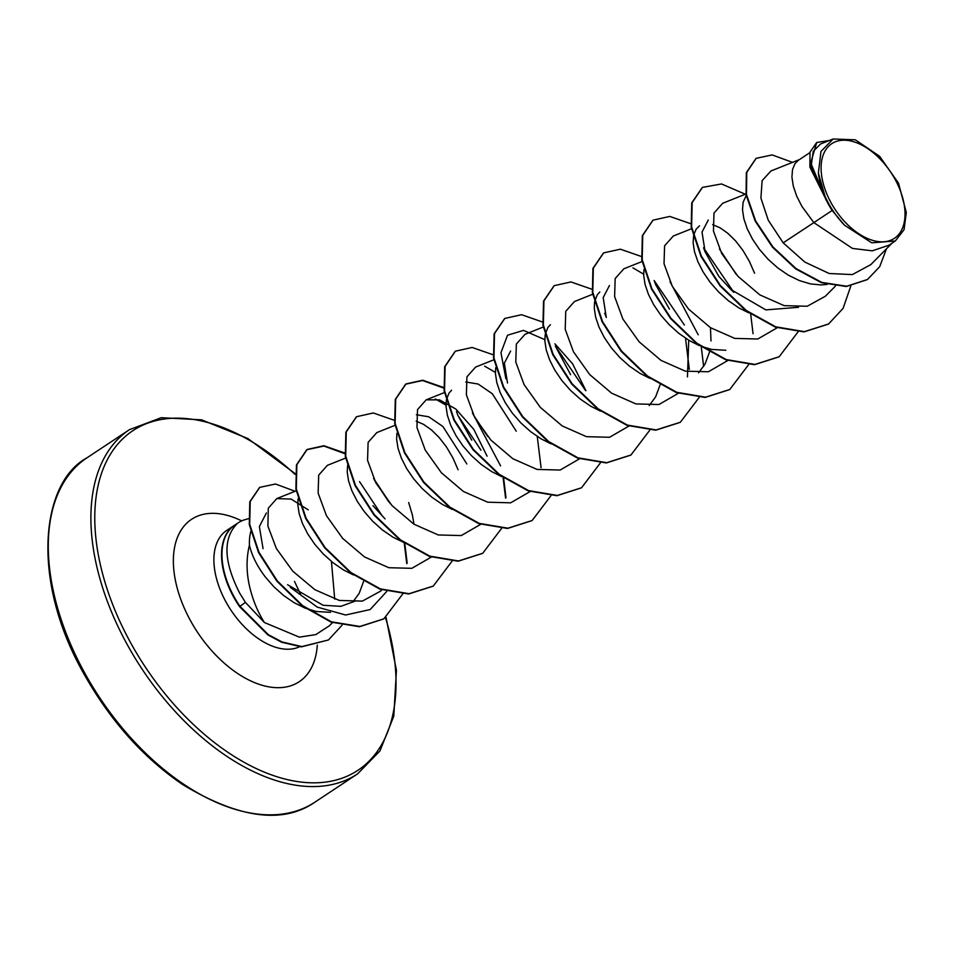 <?xml version="1.0" encoding="UTF-8"?>
<svg xmlns="http://www.w3.org/2000/svg" width="954" height="954" viewBox="0 0 954 954"><rect width="100%" height="100%" fill="white"/><g stroke="black" fill="none" stroke-linecap="round" stroke-linejoin="round"><path stroke-width="1.43" d="M895.055 179.292A56.763 33.485 -123.5 0 1 890.225 240.456A56.763 33.485 -123.5 0 1 831.053 202.749A56.763 33.485 -123.5 0 1 835.883 141.597A56.763 33.485 -123.5 0 1 895.055 179.292M234.612 525.225A68.891 40.628 56.5 0 0 234.41 525.356A68.891 40.628 56.5 0 0 233.635 597.001A68.891 40.628 56.5 0 0 239.514 606.577L245.44 602.415L264.401 622.521C257.783 612.074 252.858 600.185 249.662 586.853C246.287 572.317 246.204 558.4 249.435 545.104A61.366 36.192 56.5 0 1 251.033 530.722M245.44 602.415L239.597 592.983C223.689 561.584 222.819 538.521 237.021 523.782A68.891 40.628 56.5 0 0 234.827 525.082A68.891 40.628 56.5 0 0 234.052 596.739A68.891 40.628 56.5 0 0 239.931 606.303L268.289 634.637L282.086 641.97L301.869 646.585L328.283 640.003L301.452 646.86L281.668 642.245L267.883 634.911L239.514 606.577M248.958 518.594L245.643 519.477A68.736 40.533 56.5 0 0 238.297 522.756A68.736 40.533 56.5 0 0 236.52 524.056M356.069 600.746L340.9 606.339L323.096 605.265L287.583 584.719M363.593 581.451L359.169 593.364L352.718 602.141M330.489 612.349L316.334 611.502L305.232 608.175L294.178 602.737L283.588 595.475L273.87 586.758L265.355 577.027C257.031 566.008 251.725 555.359 249.435 545.104M832.15 210.464L844.564 225.227L871.729 242.829L895.317 240.98L889.068 245.154L872.29 250.842L852.471 248.422L813.845 222.616L832.15 210.464A61.366 36.192 -123.5 0 1 828.203 203.87A61.366 36.192 -123.5 0 1 828.024 203.548L809.874 167.105L810.006 152.187L816.707 142.492L810.018 165.197L827.905 203.405M799.345 159.628L770.987 170.957L762.127 180.616L760.91 198.074L768.256 220.207L783.174 242.829L813.845 222.616L801.897 206.374L796.65 196.023L793.299 186.113L791.927 177.134L792.524 169.514L794.98 163.635L798.331 160.308L809.898 152.64M827.13 284.435L821.215 284.936L810.459 283.91L799.357 280.571L788.302 275.146L777.725 267.883L767.994 259.166L759.491 249.423L752.491 239.132L747.232 228.781L743.881 218.871L742.51 209.892L743.106 202.272L746.207 195.546M798.534 307.295L765.847 309.895L730.955 289.575L718.839 276.374L705.161 251.987L702.013 232.108L708.285 220.028M748.747 312.852L738.885 307.903L728.307 300.641L718.589 291.924L710.074 282.193L703.074 271.89L697.827 261.539L694.476 251.629L693.105 242.65L693.701 235.03L696.158 229.163L699.509 225.824M725.791 350.273L711.636 349.426L701.202 346.362M699.33 345.61L689.48 340.661L678.89 333.399L669.171 324.682L660.657 314.951L653.657 304.648L648.41 294.297L645.059 284.387L643.688 275.408L643.962 269.481M710.468 327.675L711.004 340.936M710.098 349.092L709.585 351.68M709.478 352.133L705.054 364.046L698.602 372.823M649.912 378.368L640.062 373.419L629.485 366.157L619.754 357.452L611.252 347.709L604.252 337.406L598.993 327.055L595.642 317.145L594.27 308.166L594.545 302.239M660.073 384.891L655.648 396.804L649.197 405.581M600.507 411.126L590.657 406.177L580.068 398.915L570.349 390.21L561.834 380.467L554.834 370.176L549.587 359.813L546.237 349.915L544.865 340.924L545.139 334.997M551.09 443.884L541.24 438.935L530.662 431.685L520.932 422.968L512.417 413.225L505.429 402.934L500.17 392.583L496.819 382.673L495.448 373.682L495.722 367.767M501.685 476.642L491.823 471.693L481.245 464.443L471.526 455.726L463.012 445.983L456.012 435.692L450.753 425.341L447.414 415.431L446.043 406.44L446.317 400.525M452.268 509.4L442.417 504.451L431.828 497.201L422.109 488.484L413.595 478.741L406.595 468.45L401.348 458.099L397.997 448.189L396.625 439.21L396.9 433.283M385.058 518.893L372.942 505.692M404.734 542.921L393 537.209L382.423 529.959L372.692 521.242L364.189 511.499L357.19 501.208L351.931 490.857L348.58 480.947L347.208 471.968L347.673 464.968M408.67 502.519L412.378 515.005L414 524.235M353.445 574.928L343.583 569.979L333.006 562.717L323.287 554L314.772 544.257L307.772 533.966L302.525 523.615L299.174 513.705L297.803 504.726L298.077 498.799M712.662 224.619L720.055 227.815L727.866 233.325L735.629 240.945L742.916 250.389L749.343 261.289L754.566 273.214M669.422 309.132L655.744 284.745M604.717 313.258L606.303 317.515L603.19 297.576L609.451 285.544M594.736 301.166L597.335 294.679L599.827 291.96M570.599 374.66L555.3 346.004L585.565 390.568M545.33 333.924L547.918 327.437L550.422 324.718M507.504 383.031L504.356 363.14L510.628 351.06M471.777 440.176L458.087 415.777M465.791 381.982L478.169 384.045L492.312 393.752L516.257 431.196M446.496 399.44L449.095 392.953L451.588 390.234M416.373 414.74L428.728 416.791L442.894 426.498L466.852 463.954M416.194 421.167L423.576 424.363L431.399 429.884L439.15 437.504L446.436 446.937L452.864 457.837L458.087 469.762M783.174 242.829L804.866 262.088L829.181 273.512L852.339 274.585L870.644 264.711M820.512 144.03L813.225 151.364L811.413 164.505L826.176 200.221L818.365 173.091L820.965 151.412L833.224 138.986L855.321 139.809L879.588 156.277L898.513 183.168L906.3 212.456L904.034 229.723L895.317 240.98M263.054 548.657L259.369 526.56L266.357 513.002M755.985 158.459L746.338 172.65L746.064 194.771L755.174 221.078L772.501 247.181L795.636 268.861L821.394 282.682L846.281 286.51L867.269 279.629M792.5 162.359L772.18 154.93L756.188 158.316L746.755 172.376L746.481 194.497L755.592 220.803L772.907 246.907L796.041 268.587L821.811 282.408L846.699 286.236L867.472 279.498L879.671 266.715L886.481 248.767M829.288 140.512L816.707 142.492M264.401 622.521L299.353 637.141L315.822 634.601L329.213 625.884M308.261 509.865L291.149 499.085L276.767 498.584L268.277 508.267L267.895 526.071L276.374 548.55L292.747 571.16L314.88 589.691L339.29 600.436L362.365 601.115L380.67 591.075M346.028 457.896L327.377 465.349L318.696 475.128L318.135 493.051L326.411 515.613L342.629 538.354L364.559 556.969L388.85 567.713L411.842 568.322L431.303 557.088M395.016 425.305L376.794 432.591L368.113 442.37L367.552 460.293L375.828 482.843L392.022 505.584L413.964 524.211L438.256 534.956L461.247 535.564L480.721 524.33M487.077 456.179L473.84 429.419L456.119 409.361M455.511 408.861L439.579 399.881L426.199 399.833L417.518 409.6L416.958 427.523L425.245 450.097L441.428 472.814L463.394 491.465L487.649 502.198L510.676 502.818L530.126 491.56M493.838 359.789L475.617 367.063L466.935 376.818L466.375 394.777L474.639 417.315L490.833 440.044L512.823 458.719L537.054 469.428L560.141 470.048L579.543 458.802M585.911 390.675L572.615 363.82L554.942 343.834M543.255 327.031L525.034 334.305L516.352 344.06L515.792 362.043L524.044 384.545L540.286 407.334L562.228 425.949L586.483 436.67L609.558 437.278L628.96 426.044M592.661 294.273L574.439 301.547L565.758 311.314L565.209 329.297L573.473 351.787L589.715 374.588L611.621 393.179L635.913 403.924L658.952 404.52L678.366 393.286M687.452 376.902L688.74 340.22M642.078 261.515L623.856 268.789L615.163 278.568L614.614 296.539L622.89 319.053L639.144 341.83L661.039 360.421L685.33 371.154L708.369 371.774L727.783 360.529M691.495 228.757L673.274 236.032L664.592 245.81L664.032 263.769L672.296 286.283L688.549 309.084L710.468 327.675L734.747 338.396L757.786 339.004L777.188 327.771M745.933 193.984L722.679 203.274L713.997 213.052L713.449 231.035L721.713 253.514L737.991 276.35L759.873 294.905L784.176 305.65L807.215 306.246L825.377 296.229L835.418 286.093M730.943 289.599L733.805 292.294L703.551 247.754L705.125 251.999M684.4 325.052L654.134 280.5L655.708 284.757M632.919 267.883L643.652 274.144M685.497 338.169L689.313 369.341M505.882 378.762L500.957 352.73L507.528 335.236L523.496 330.382L544.829 339.66M484.656 366.157L495.412 372.418M537.257 436.455L541.073 467.675M435.286 398.927L446.007 405.176M458.337 416.075L480.959 450.205M359.515 481.603L382.137 515.72M386.799 591.361L370.188 609.546L345.622 615.008L317.241 607.102L290.338 587.366M331.443 561.453L334.711 599.136M828.382 324.11L803.972 331.909L775.256 327.079L745.945 310.801L720.02 285.854L700.951 256.364L691.197 227.112L691.745 202.88L702.263 187.521M778.977 356.868L754.554 364.678L725.839 359.837L696.527 343.559L670.602 318.612L651.546 289.122L641.78 259.87L642.34 235.638L652.858 220.279M729.56 389.626L705.149 397.436L676.434 392.607L647.11 376.317L621.185 351.37L602.129 321.868L592.374 292.628L592.923 268.396L603.441 253.037M680.154 422.383L655.732 430.194L627.016 425.365L597.705 409.075L571.78 384.128L552.712 354.626L542.957 325.386L543.518 301.142L554.035 285.795M630.749 455.141L606.327 462.952L577.611 458.123L548.288 441.833L522.363 416.886L503.307 387.396L493.54 358.144L494.1 333.912L504.618 318.553M581.332 487.899L556.921 495.71L528.194 490.881L498.882 474.603L472.945 449.656L453.889 420.154L444.135 390.901L444.683 366.67L455.213 351.31M531.915 520.657L507.504 528.468L478.789 523.639L449.465 507.361L423.54 482.414L404.484 452.911L394.717 423.659L395.278 399.428L405.593 384.212L422.539 380.515L443.705 388.051M473.327 414.775L487.721 436.491M503.092 477.632L505.584 498.143M482.509 553.415L458.087 561.226L429.372 556.397L400.06 540.119L374.123 515.172L355.067 485.669L345.3 456.429L345.861 432.186L356.379 416.838M433.092 586.185L408.67 593.984L379.954 589.155L350.643 572.877L324.718 547.93L305.65 518.427L295.895 489.187L296.444 464.944L306.759 449.728L323.919 446.055L345.36 453.865M374.517 480.303L388.898 502.031M404.269 543.148L406.762 563.659M383.675 618.943L359.503 626.73L331.074 622.115L302.132 605.826L276.875 581.177L258.558 552.557L249.292 524.617L249.793 501.78L259.548 487.494M850.813 285.997L843.097 308.38L828.585 323.978L804.377 331.646L775.662 326.805L746.35 310.527L720.425 285.58L701.369 256.089L691.602 226.837L692.163 202.606L702.466 187.389L721.522 183.955L745.324 194.234M798.009 331.92L779.179 356.736L754.972 364.404L726.256 359.575L696.945 343.285L671.008 318.338L651.952 288.847L642.197 259.595L642.746 235.364L653.061 220.147L669.791 216.427L690.696 223.701M719.459 249.03L736.285 274.442M750.703 314.212L753.052 333.721M748.592 364.678L729.774 389.494L705.555 397.162L676.839 392.332L647.527 376.043L621.603 351.096L602.534 321.605L592.78 292.353L593.34 268.122L603.655 252.893L620.386 249.185L641.279 256.459M670.042 281.788L698.233 334.818M701.285 346.97L703.635 366.479M699.175 397.436L680.357 422.24L656.149 429.92L627.434 425.09L598.11 408.801L572.185 383.854L553.129 354.363L543.363 325.111L543.923 300.88L554.238 285.651L570.969 281.943L591.874 289.229M649.769 430.194L630.952 454.998L606.744 462.678L578.017 457.848L548.705 441.571L522.78 416.624L503.712 387.121L493.957 357.869L494.506 333.638L504.833 318.421L521.564 314.701L542.456 321.987M600.352 462.952L581.535 487.768L557.327 495.436L528.611 490.606L499.288 474.329L473.363 449.382L454.307 419.879L444.54 390.627L445.101 366.396L455.416 351.179L472.147 347.459L493.039 354.745M550.935 495.722L532.129 520.526L507.91 528.194L479.194 523.364L449.883 507.087L423.946 482.14L404.89 452.637L395.135 423.385L395.683 399.154L405.999 383.937L422.741 380.217L443.634 387.503M472.397 412.832L500.576 465.862M503.629 478.002L505.978 497.523M501.53 528.48L482.712 553.284L458.504 560.952L429.789 556.122L400.465 539.845L374.54 514.898L355.484 485.395L345.718 456.155L346.266 431.912L356.593 416.695L373.324 412.975L394.217 420.261M452.22 560.952L433.295 586.042L409.087 593.71L380.372 588.88L351.048 572.603L325.123 547.656L306.067 518.165L296.3 488.913L296.861 464.681L307.176 449.453L323.907 445.733L344.811 453.019M373.563 478.348L390.389 503.76M404.806 543.53L407.155 563.039M402.707 593.996L383.878 618.812L359.908 626.456L331.491 621.841L302.537 605.563L277.292 580.903L258.975 552.283L249.698 524.342L250.21 501.506L259.75 487.351L275.539 484.012L295.084 491.274M342.009 625.252L328.689 639.729M844.564 225.227A60.984 35.966 -123.5 0 1 818.365 173.091M84.524 672.653A206.469 121.778 56.5 0 0 315.023 802.087C283.028 824.328 238.929 818.484 182.691 784.57C143.148 757.619 110.139 720.568 83.666 673.417C30.17 579.305 41.261 482.426 86.838 457.908A206.469 121.778 56.5 0 0 84.524 672.653M385.499 617.679A203.727 120.156 -123.5 0 1 322.905 782.387A203.727 120.156 -123.5 0 1 130.543 642.602A203.727 120.156 -123.5 0 1 121.134 440.414A203.727 120.156 -123.5 0 1 294.953 474.305M386.024 617.286L396.423 670.292L393.799 716.132L379.954 750.941L357.631 773.837A206.469 121.778 -123.5 0 1 127.144 644.403A206.469 121.778 -123.5 0 1 129.458 429.658L86.838 457.908M299.604 646.729A68.736 40.533 -123.5 0 1 225.955 601.914A68.736 40.533 -123.5 0 1 226.718 530.436L238.297 522.756M317.288 645.095A97.415 57.455 -123.5 0 1 268.002 686.689A97.415 57.455 -123.5 0 1 190.478 620.637A97.415 57.455 -123.5 0 1 179.257 533.405A97.415 57.455 -123.5 0 1 241.672 520.884M357.631 773.837L315.023 802.087M870.68 264.747L891.942 243.246M820.512 144.018L833.212 138.95M329.225 625.896L332.481 622.604M276.767 498.584L296.193 490.833M380.682 591.075L381.886 589.846M426.199 399.833L444.421 392.547M456.477 411.52L458.051 415.789M301.19 595.582L294.488 581.403M295.001 473.542L247.897 438.566L201.568 419.832L161.238 417.685L129.458 429.658"/></g></svg>

